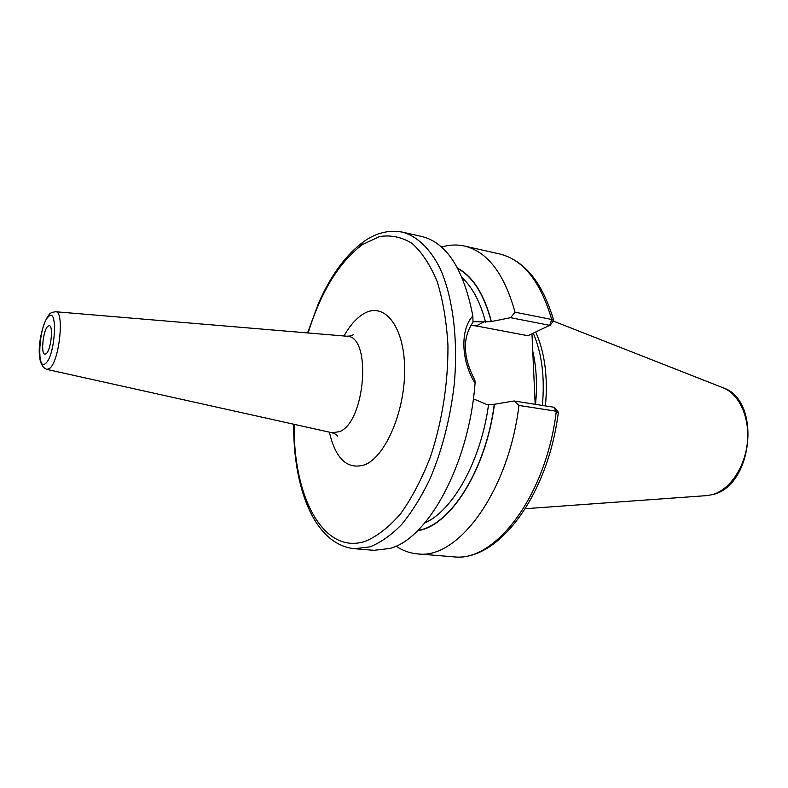 <?xml version="1.0" encoding="UTF-8"?>
<svg xmlns="http://www.w3.org/2000/svg" width="788" height="788" viewBox="0 0 788 788"><rect width="100%" height="100%" fill="white"/><g stroke="black" fill="none" stroke-linecap="round" stroke-linejoin="round"><path stroke-width="1.18" d="M535.712 332.004C544.774 352.275 548.024 376.91 545.444 405.909M533.269 333.176C541.868 353.152 544.912 377.235 542.39 405.436M531.969 333.797L535.18 404.303M457.798 268.541C472.928 276.874 484.068 294.554 491.229 321.583L510.614 317.682L549.679 325.336L527.94 335.718L476.179 325.936L484.078 321.878L472.997 321.662M491.229 321.583L484.078 321.878M491.387 321.494C484.157 294.2 472.899 276.421 457.592 268.147M417.571 530.748C449.958 526.246 485.881 470.643 494.45 404.254L514.042 400.974L518.957 405.446C508.506 492.126 457.631 560.051 417.413 553.875C409.77 553.196 402.619 550.615 395.98 546.104M473.361 398.826L487.004 404.599L494.45 404.254M510.614 317.682L515.017 312.186C504.281 273.584 487.388 251.53 464.329 246.023C456.833 244.388 449.239 244.733 441.556 247.048M553.895 407.455L556.298 411.247C546.153 496.401 494.539 563.006 453.228 556.801C497.681 562.396 547.877 496.076 558.318 412.528L556.298 411.247L518.957 405.446M515.017 312.186L551.708 319.485L553.698 320.558L549.925 325.533M354.442 548.714L373.906 550.31L389.656 548.507C427.864 539.081 469.077 464.299 475.056 383.116C460.99 361.062 460.143 329.177 472.849 316.018C463.738 269.181 446.697 242.665 421.728 236.459L402.678 232.184C417.157 236.272 430.218 248.644 440.285 268.826C452.903 297.47 458.271 339.589 454.233 384.613C450.165 419.078 441.989 450.726 429.706 479.547C421.097 497.277 411.681 512.328 401.476 524.69C391.025 535.279 380.525 542.666 369.956 546.862L354.442 548.714C314.412 544.597 293.205 488.235 293.668 424.22M553.737 407.219L514.042 400.974M475.056 383.116L474.918 380.269C462.901 357.348 462.26 337.993 473.007 322.203L472.849 316.018M470.653 325.395L476.179 325.936M47.841 326.271C43.133 330.103 40.572 354.265 44.906 354.206L46.226 353.664C50.964 350.118 53.604 325.533 49.26 325.661L47.841 326.271M712.431 494.637C753.2 486.206 761.809 399.871 722.744 387.647C738.986 393.665 749.94 417.157 747.379 442.462C744.926 467.776 729.363 490.234 711.968 494.716L706.284 495.652L525.34 508.703M532.747 351.015C536.461 367.336 537.386 385.115 535.535 404.352M494.283 404.313C485.743 470.318 450.125 525.665 417.886 530.432M464.329 246.023L499.385 253.894C523.055 259.538 540.489 281.405 551.708 319.485L549.679 325.336M462.162 277.74C472.505 287.275 480.306 302.09 485.575 322.164M488.53 404.835C480.838 461.147 452.942 510.614 424.791 522.956M362.618 243.994L357.762 248.141M294.16 424.328C293.077 496.135 323.06 555.245 365.356 541.297C377.334 536.254 389.144 527.005 400.777 513.54C412.006 497.77 421.925 478.789 430.534 456.587C442.324 420.565 448.126 383.52 447.958 345.43C446.569 321.494 442.964 300.179 437.133 281.464C430.199 264.807 421.816 252.091 411.976 243.325C401.594 236.991 390.74 234.755 379.392 236.607L362.598 244.526C339.273 261.902 321.1 291.373 308.078 332.969M329.345 432.149C335.668 459.059 347.429 469.953 364.637 464.841C385.795 456.744 405.613 409.918 404.618 367.494C403.939 324.942 383.539 301.193 363.238 314.028C356.176 318.382 349.764 325.71 343.992 335.983M336.525 434.749L337.717 436.128C337.766 435.262 335.846 434.129 331.975 432.73L339.431 431.696C365.642 422.151 371.926 335.274 346.681 336.21C350.433 336.131 352.61 335.629 353.211 334.713L351.625 335.639M46.896 369.405C32.909 364.598 40.7 324.479 49.26 314.481C49.841 313.161 51.978 312.255 55.682 311.752C64.715 310.866 59.386 361.475 49.644 368.41L46.896 369.405L331.975 432.73M45.655 363.386C36.11 372.625 39.045 324.695 48.403 316.697C58.154 305.971 55.327 355.949 45.655 363.386M712.342 494.657L706.284 495.652M722.744 387.647L553.452 321.12M453.228 556.801L417.413 553.875M499.385 253.894C524.522 260.306 542.617 282.478 553.668 320.421M558.101 411.917L553.984 407.317M307.576 332.92L318.618 302.986C330.911 275.13 346.011 254.623 363.928 241.483C376.388 232.696 389.302 229.603 402.678 232.184M55.682 311.752L346.681 336.21"/></g></svg>

